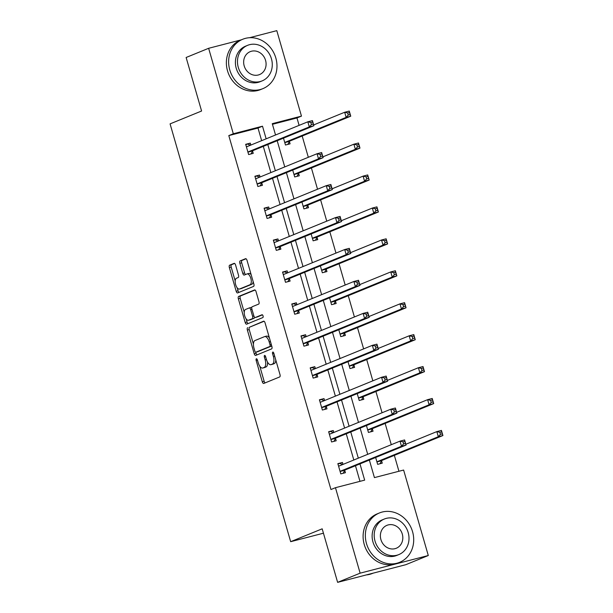 <?xml version="1.0" encoding="UTF-8"?>
<svg xmlns="http://www.w3.org/2000/svg" width="613" height="613" viewBox="0 0 613 613"><rect width="100%" height="100%" fill="white"/><g stroke="black" fill="none" stroke-linecap="round" stroke-linejoin="round"><path stroke-width="0.92" d="M256.364 358.781A1.464 0.667 -104.5 0 0 256.15 360.444L262.31 381.792A2.092 0.95 -104.5 0 0 263.72 383.454A2.092 0.95 -104.5 0 0 263.774 383.439L279.681 376.941A2.092 0.95 -104.5 0 0 279.988 374.574L273.827 353.226A1.464 0.667 -104.5 0 0 272.839 352.061A1.464 0.667 -104.5 0 0 272.8 352.069A1.464 0.667 -104.5 0 0 272.586 353.732L273.383 356.49A6.705 3.034 -104.5 0 1 272.41 364.076L271.084 364.62A6.705 3.034 -104.5 0 1 270.908 364.681A6.705 3.034 -104.5 0 1 266.402 359.341L265.605 356.582A1.464 0.667 -104.5 0 0 264.617 355.417A1.464 0.667 -104.5 0 0 264.578 355.425A1.464 0.667 -104.5 0 0 264.372 357.088L265.168 359.846A6.705 3.034 -104.5 0 1 264.195 367.432L262.87 367.976A6.705 3.034 -104.5 0 1 262.693 368.03A6.705 3.034 -104.5 0 1 258.188 362.697L257.391 359.938A1.464 0.667 -104.5 0 0 256.403 358.774A1.464 0.667 -104.5 0 0 256.364 358.781M235.576 265.015A2.092 0.95 -104.5 0 0 234.166 263.352A2.092 0.95 -104.5 0 0 234.112 263.368L229.645 265.191A2.092 0.95 -104.5 0 0 229.346 267.559L236.189 291.275A2.092 0.95 -104.5 0 0 237.591 292.937A2.092 0.95 -104.5 0 0 237.652 292.922L253.552 286.424A2.092 0.95 -104.5 0 0 253.859 284.057L247.016 260.341A2.092 0.95 -104.5 0 0 245.606 258.678A2.092 0.95 -104.5 0 0 245.552 258.694L240.158 260.9A2.092 0.95 -104.5 0 0 239.859 263.268L242.786 273.413A2.092 0.95 -104.5 0 0 244.196 275.084A2.092 0.95 -104.5 0 0 244.25 275.061L246.924 273.973A5.601 2.536 -104.5 0 1 247.07 273.919A5.601 2.536 -104.5 0 1 250.886 278.547A5.601 2.536 -104.5 0 1 250.027 284.723L239.553 288.999A5.601 2.536 -104.5 0 1 239.407 289.045A5.601 2.536 -104.5 0 1 235.591 284.424A5.601 2.536 -104.5 0 1 236.449 278.248L238.196 277.536A2.092 0.95 -104.5 0 0 238.503 275.168L235.576 265.015M369.363 460.064L374.428 477.611L403.622 470.048L428.288 555.516L405.783 564.703L337.625 582.35L322.177 528.82L290.669 541.685L170.077 123.88L201.585 111.014L186.13 57.484L208.635 48.297L241.338 39.83M337.625 582.35L360.13 573.163L335.464 487.695L364.658 480.132L359.977 463.895M261.644 140.661L258.004 128.04L228.802 135.596L330.959 489.534L335.464 487.695M228.802 135.596L233.308 133.764L208.635 48.297M247.683 327.679A2.092 0.95 -104.5 0 0 247.376 330.055L254.226 353.762A2.092 0.95 -104.5 0 0 255.629 355.425A2.092 0.95 -104.5 0 0 255.69 355.41L271.59 348.912A2.092 0.95 -104.5 0 0 271.896 346.544L265.054 322.836A2.092 0.95 -104.5 0 0 263.644 321.166A2.092 0.95 -104.5 0 0 263.59 321.189L249.522 327.204A2.092 0.95 -104.5 0 0 249.223 329.572L253.43 344.154M245.208 322.515L238.357 298.807A2.092 0.95 -104.5 0 1 238.664 296.439L254.571 289.941A2.092 0.95 -104.5 0 1 254.625 289.926A2.092 0.95 -104.5 0 1 256.035 291.589L258.962 301.734A2.092 0.95 -104.5 0 1 258.655 304.109L252.211 306.738A2.092 0.95 -104.5 0 0 251.905 309.113L253.851 315.841A2.092 0.95 -104.5 0 0 255.253 317.511A2.092 0.95 -104.5 0 0 255.314 317.488L262.027 314.745A1.464 0.667 -104.5 0 1 262.065 314.737A1.464 0.667 -104.5 0 1 263.061 315.948A1.464 0.667 -104.5 0 1 262.839 317.565L246.671 324.162A2.092 0.95 -104.5 0 1 246.61 324.185A2.092 0.95 -104.5 0 1 245.208 322.515L247.047 322.04L246.135 318.89M249.46 37.73L276.8 30.65L301.466 116.118L272.264 123.673L275.536 134.99M428.288 555.516L360.13 573.163M290.669 541.685L323.442 533.203M292.707 170.085L294.692 176.95L299.297 175.762L298.638 173.471M311.143 233.951L313.128 240.817L317.733 239.629L317.067 237.338M329.579 297.818L331.556 304.684L336.162 303.496L335.503 301.205M348.008 361.685L349.992 368.559L354.598 367.363L353.939 365.072M366.444 425.552L368.428 432.426L373.033 431.23L372.375 428.939M398.94 471.259L394.351 455.359M391.278 444.701L385.133 423.43M382.06 412.771L375.915 391.492M372.842 380.834L366.704 359.563M363.624 348.904L357.486 327.626M354.406 316.967L348.268 295.696M345.188 285.03L339.05 263.759M335.97 253.1L329.832 231.821M326.752 221.163L320.614 199.892M317.534 189.233L311.396 167.954M308.324 157.296L302.178 136.025M299.106 125.366L296.968 117.949L272.448 124.301M375.662 457.49L377.646 464.355L382.251 463.167L381.592 460.876M357.226 393.623L359.21 400.488L363.815 399.301L363.157 397.009M338.797 329.748L340.774 336.621L345.38 335.426L344.721 333.143M320.361 265.881L322.338 272.754L326.951 271.559L326.285 269.268M301.925 202.014L303.91 208.887L308.515 207.692L307.849 205.401M283.49 138.147L285.474 145.02L290.079 143.825L289.42 141.534M296.968 117.949L301.466 116.118M266.149 138.822L262.502 126.201L233.308 133.764M358.321 458.164L350.759 431.958M349.103 426.227L341.541 400.028M339.886 394.297L332.323 368.091M330.668 362.36L323.105 336.162M321.45 330.422L313.887 304.224M312.232 298.493L304.669 272.295M303.014 266.555L295.451 240.357M293.796 234.626L286.233 208.42M284.578 202.688L277.015 176.49M275.36 170.759L267.804 144.553M277.191 140.722L284.754 166.92M286.401 172.659L293.964 198.857M295.619 204.589L303.182 230.787M304.837 236.526L312.4 262.724M314.055 268.456L321.618 294.661M323.273 300.393L330.836 326.591M332.491 332.323L340.054 358.528M341.709 364.26L349.272 390.458M350.927 396.197L358.49 422.395M360.145 428.127L367.708 454.325M258.004 128.04L262.502 126.201M359.977 481.351L355.471 465.734M353.816 460.003L346.253 433.797M344.598 428.066L337.035 401.867M335.38 396.128L327.825 369.93M326.17 364.199L318.607 338.001M316.952 332.261L309.389 306.063M307.734 300.332L300.171 274.126M298.516 268.394L290.953 242.196M289.298 236.465L281.735 210.259M280.08 204.527L272.517 178.329M270.862 172.59L263.299 146.392M252.571 151.074L253.238 153.365L248.633 154.553L245.675 144.323L250.28 143.128L250.84 145.074M261.789 183.011L262.456 185.295L257.851 186.49L254.893 176.253L259.498 175.065L260.058 177.004M271.007 214.941L271.666 217.232L267.061 218.427L264.111 208.19L268.716 206.995L269.276 208.941M280.225 246.878L280.884 249.169L276.279 250.357L273.329 240.12L277.934 238.932L278.494 240.871M289.443 278.808L290.102 281.099L285.497 282.294L282.547 272.057L287.152 270.862L287.712 272.808M298.661 310.745L299.32 313.036L294.715 314.224L291.765 303.994L296.37 302.799L296.93 304.738M307.879 342.675L308.538 344.966L303.933 346.161L300.975 335.924L305.588 334.729L306.148 336.675M317.097 374.612L317.756 376.903L313.151 378.091L310.193 367.861L314.798 366.666L315.366 368.612M326.315 406.549L326.974 408.833L322.369 410.028L319.411 399.791L324.016 398.603L324.584 400.542M335.533 438.479L336.192 440.77L331.587 441.965L328.629 431.728L333.234 430.533L333.794 432.479M344.744 470.416L345.41 472.7L340.805 473.895L337.847 463.658L342.452 462.47L343.012 464.409M342.452 462.47L337.947 464.01M333.234 430.533L328.729 432.073M324.016 398.603L319.511 400.143M314.798 366.666L310.301 368.206M305.588 334.729L301.083 336.276M296.37 302.799L291.865 304.339M287.152 270.862L282.647 272.402M277.934 238.932L273.429 240.472M268.716 206.995L264.211 208.535M259.498 175.065L254.993 176.605M250.28 143.128L245.775 144.668M264.356 367.593A6.705 3.034 -104.5 0 0 264.532 367.555A6.705 3.034 -104.5 0 0 264.709 367.501L262.87 367.976M267.521 362.068A6.705 3.034 -104.5 0 1 266.034 366.957L264.709 367.501M272.57 364.237A6.705 3.034 -104.5 0 0 272.754 364.199A6.705 3.034 -104.5 0 0 272.931 364.145L271.084 364.62M275.781 359.992A6.705 3.034 -104.5 0 1 274.256 363.601L272.931 364.145M259.805 366.245L264.157 381.317A2.092 0.95 -104.5 0 0 265.123 382.887M264.08 321.258L249.522 327.204M255.759 352.222L256.065 353.287A2.092 0.95 -104.5 0 0 257.031 354.858M254.824 351.042A1.464 0.667 -104.5 0 0 255.805 352.214A1.464 0.667 -104.5 0 0 255.843 352.199L269.804 346.498A1.464 0.667 -104.5 0 0 270.019 344.843L269.176 341.924A6.705 3.034 -104.5 0 0 264.67 336.591A6.705 3.034 -104.5 0 0 264.494 336.652L254.954 340.544A6.705 3.034 -104.5 0 0 253.981 348.13L254.824 351.042M257.613 351.739A1.464 0.667 -104.5 0 0 257.652 351.739A1.464 0.667 -104.5 0 0 257.69 351.724L255.843 352.199M271.728 345.977A1.464 0.667 -104.5 0 1 271.651 346.023L257.69 351.724M269.398 337.909A6.705 3.034 -104.5 0 0 266.517 336.116A6.705 3.034 -104.5 0 0 266.341 336.177M244.25 312.339L240.204 298.332L238.357 298.807M255.062 290.018L240.511 295.956A2.092 0.95 -104.5 0 0 240.204 298.332M257.039 317.044A2.092 0.95 -104.5 0 0 257.1 317.036A2.092 0.95 -104.5 0 0 257.154 317.013L262.448 314.852M245.514 309.473A5.601 2.536 -104.5 0 0 244.656 315.649A5.601 2.536 -104.5 0 0 248.472 320.27A5.601 2.536 -104.5 0 0 248.617 320.224L252.303 318.714A2.092 0.95 -104.5 0 0 252.61 316.346L250.671 309.619A2.092 0.95 -104.5 0 0 249.261 307.948A2.092 0.95 -104.5 0 0 249.207 307.971L245.514 309.473M250.158 319.825A5.601 2.536 -104.5 0 0 250.311 319.794A5.601 2.536 -104.5 0 0 250.456 319.748L248.617 320.224M254.617 317.266A2.092 0.95 -104.5 0 1 254.15 318.239L250.456 319.748M251.736 307.718A2.092 0.95 -104.5 0 0 251.1 307.473A2.092 0.95 -104.5 0 0 251.046 307.488L249.315 307.941M247.047 322.04A2.092 0.95 -104.5 0 0 248.012 323.618M241.101 288.6A5.601 2.536 -104.5 0 0 241.246 288.57A5.601 2.536 -104.5 0 0 241.399 288.524L239.553 288.999M253.131 281.528A5.601 2.536 -104.5 0 1 251.866 284.248L241.399 288.524M251.161 274.716A5.601 2.536 -104.5 0 0 248.909 273.444A5.601 2.536 -104.5 0 0 248.763 273.498M246.043 258.77L242.005 260.418A2.092 0.95 -104.5 0 0 241.698 262.793L244.625 272.938A2.092 0.95 -104.5 0 0 245.598 274.517M237.154 287.773L238.028 290.792A2.092 0.95 -104.5 0 0 238.993 292.37M234.603 263.444L231.492 264.716A2.092 0.95 -104.5 0 0 231.185 267.084L235.193 280.969M439.835 432.303L440.425 434.349L442.272 433.874L441.682 431.828L439.835 432.303L436.839 431.606L441.444 430.41L442.923 435.529L438.318 436.717L436.839 431.606L405.844 444.256M379.991 463.75L381.684 460.7A2.13 0.965 75.5 0 1 381.983 460.417L442.923 435.529L442.272 433.874M376.987 462.064L377.079 461.895A2.13 0.965 75.5 0 1 377.378 461.604L438.318 436.717L440.425 434.349M441.444 430.41L441.682 431.828M403.584 443.889L405.423 443.414L404.833 441.36L402.994 441.843L403.584 443.889L401.477 446.256L399.998 441.138L404.603 439.95L406.082 445.069L401.477 446.256L340.529 471.144A2.13 0.965 -104.5 0 0 340.238 471.428L340.138 471.604M338.506 465.949L338.675 466.018A2.13 0.965 -104.5 0 0 338.997 466.049A2.13 0.965 -104.5 0 0 339.058 466.026L399.998 441.138L402.994 441.843M405.423 443.414L406.082 445.069L345.134 469.956A2.13 0.965 -104.5 0 0 344.843 470.24L343.15 473.29M339.954 463.489L342.636 464.57M404.833 441.36L404.603 439.95M366.275 574.933A26.673 23.738 67.8 0 0 372.42 573.439L373.087 573.17M366.497 543.608A26.673 23.738 67.8 0 0 399.607 562.336A26.673 23.738 67.8 0 0 412.557 531.686A26.673 23.738 67.8 0 0 379.439 512.951A26.673 23.738 67.8 0 0 366.497 543.608M379.439 512.951L377.194 513.87A26.673 23.738 67.8 0 0 364.252 544.528A26.673 23.738 67.8 0 0 397.362 563.255L399.607 562.336M398.856 554.581L396.787 555.424A19.202 17.095 -112.2 0 1 372.949 541.938A19.202 17.095 -112.2 0 1 382.267 519.87L384.336 519.019A19.202 17.095 67.8 0 0 375.018 541.095A19.202 17.095 67.8 0 0 398.856 554.581A19.202 17.095 67.8 0 0 408.174 532.505A19.202 17.095 67.8 0 0 384.336 519.019M402.281 534.03A12.375 11.019 67.8 0 0 386.918 525.341A12.375 11.019 67.8 0 0 380.911 539.563A12.375 11.019 67.8 0 0 396.274 548.26A12.375 11.019 67.8 0 0 402.281 534.03M229.775 69.92A26.673 23.738 67.8 0 0 262.885 88.647A26.673 23.738 67.8 0 0 275.827 57.997A26.673 23.738 67.8 0 0 242.717 39.263A26.673 23.738 67.8 0 0 229.775 69.92M242.717 39.263L240.472 40.182A26.673 23.738 67.8 0 0 227.523 70.84A26.673 23.738 67.8 0 0 260.64 89.567L262.885 88.647M262.134 80.893L260.065 81.736A19.202 17.095 -112.2 0 1 236.227 68.25A19.202 17.095 -112.2 0 1 245.545 46.182L247.614 45.331A19.202 17.095 67.8 0 0 238.296 67.407A19.202 17.095 67.8 0 0 262.134 80.893A19.202 17.095 67.8 0 0 271.452 58.817A19.202 17.095 67.8 0 0 247.614 45.331M265.559 60.35A12.375 11.019 67.8 0 0 250.196 51.653A12.375 11.019 67.8 0 0 244.189 65.882A12.375 11.019 67.8 0 0 259.552 74.571A12.375 11.019 67.8 0 0 265.559 60.35M430.617 400.366L431.207 402.412L433.054 401.936L432.464 399.891L430.617 400.366L427.621 399.668L432.226 398.473L433.705 403.592L429.1 404.787L427.621 399.668L396.626 412.327M370.773 431.813L372.466 428.763A2.13 0.965 75.5 0 1 372.765 428.479L433.705 403.592L433.054 401.936M367.769 430.134L367.861 429.958A2.13 0.965 75.5 0 1 368.16 429.675L429.1 404.787L431.207 402.412M432.226 398.473L432.464 399.891M421.399 368.436L421.989 370.482L423.836 370.007L423.246 367.953L421.399 368.436L418.403 367.731L423.008 366.543L424.487 371.662L419.882 372.85L418.403 367.731L387.416 380.389M361.555 399.883L363.256 396.833A2.13 0.965 75.5 0 1 363.547 396.55L424.487 371.662L423.836 370.007M358.551 398.197L358.651 398.021A2.13 0.965 75.5 0 1 358.942 397.737L419.882 372.85L421.989 370.482M423.008 366.543L423.246 367.953M394.366 411.951L396.205 411.476L395.615 409.43L393.776 409.905L394.366 411.951L392.259 414.327L390.78 409.208L395.385 408.013L396.864 413.131L392.259 414.327L331.311 439.215A2.13 0.965 -104.5 0 0 331.02 439.498L330.92 439.674M329.288 434.019L329.457 434.081A2.13 0.965 -104.5 0 0 329.779 434.111A2.13 0.965 -104.5 0 0 329.84 434.096L390.78 409.208L393.776 409.905M396.205 411.476L396.864 413.131L335.916 438.019A2.13 0.965 -104.5 0 0 335.625 438.303L333.932 441.352M330.736 431.56L333.418 432.632M395.615 409.43L395.385 408.013M385.148 380.022L386.995 379.539L386.397 377.493L384.558 377.976L385.148 380.022L383.041 382.389L381.562 377.271L386.167 376.083L387.646 381.202L383.041 382.389L322.101 407.277A2.13 0.965 -104.5 0 0 321.802 407.561L321.71 407.737M320.078 402.082L320.239 402.151A2.13 0.965 -104.5 0 0 320.561 402.182A2.13 0.965 -104.5 0 0 320.622 402.159L381.562 377.271L384.558 377.976M386.995 379.539L387.646 381.202L326.706 406.082A2.13 0.965 -104.5 0 0 326.407 406.373L324.714 409.423M321.519 399.622L324.2 400.695M386.397 377.493L386.167 376.083M412.181 336.499L412.771 338.545L414.618 338.07L414.028 336.024L412.181 336.499L409.193 335.801L413.798 334.606L415.269 339.725L410.664 340.92L409.193 335.801L378.198 348.46M352.337 367.946L354.038 364.896A2.13 0.965 75.5 0 1 354.329 364.612L415.269 339.725L414.618 338.07M349.333 366.267L349.433 366.091A2.13 0.965 75.5 0 1 349.724 365.808L410.664 340.92L412.771 338.545M413.798 334.606L414.028 336.024M375.93 348.084L377.777 347.609L377.187 345.563L375.34 346.038L375.93 348.084L373.823 350.46L372.344 345.341L376.949 344.146L378.428 349.264L373.823 350.46L312.883 375.348A2.13 0.965 -104.5 0 0 312.584 375.631L312.492 375.807M310.86 370.152L311.021 370.214A2.13 0.965 -104.5 0 0 311.35 370.244A2.13 0.965 -104.5 0 0 311.404 370.229L372.344 345.341L375.34 346.038M377.777 347.609L378.428 349.264L317.488 374.152A2.13 0.965 -104.5 0 0 317.189 374.436L315.496 377.485M312.301 367.685L314.982 368.765M377.187 345.563L376.949 344.146M402.963 304.569L403.561 306.615L405.4 306.14L404.81 304.086L402.963 304.569L399.975 303.864L404.58 302.676L406.051 307.795L401.446 308.983L399.975 303.864L368.98 316.523M343.119 336.016L344.82 332.966A2.13 0.965 75.5 0 1 345.111 332.683L406.051 307.795L405.4 306.14M340.115 334.33L340.215 334.154A2.13 0.965 75.5 0 1 340.506 333.87L401.446 308.983L403.561 306.615M404.58 302.676L404.81 304.086M366.712 316.155L368.559 315.672L367.969 313.626L366.122 314.101L366.712 316.155L364.605 318.522L363.126 313.404L367.731 312.216L369.21 317.327L364.605 318.522L303.665 343.41A2.13 0.965 -104.5 0 0 303.366 343.694L303.274 343.87M301.642 338.215L301.811 338.284A2.13 0.965 -104.5 0 0 302.132 338.315A2.13 0.965 -104.5 0 0 302.186 338.292L363.126 313.404L366.122 314.101M368.559 315.672L369.21 317.327L308.27 342.215A2.13 0.965 -104.5 0 0 307.971 342.506L306.278 345.556M303.083 335.755L305.764 336.828M367.969 313.626L367.731 312.216M393.753 272.632L394.343 274.678L396.182 274.203L395.592 272.157L393.753 272.632L390.757 271.934L395.362 270.739L396.841 275.858L392.228 277.053L390.757 271.934L359.762 284.593M333.909 304.079L335.602 301.029A2.13 0.965 75.5 0 1 335.893 300.745L396.841 275.858L396.182 274.203M330.897 302.401L330.997 302.224A2.13 0.965 75.5 0 1 331.288 301.941L392.228 277.053L394.343 274.678M395.362 270.739L395.592 272.157M357.494 284.217L359.341 283.742L358.751 281.696L356.904 282.172L357.494 284.217L355.387 286.585L353.908 281.474L358.513 280.279L359.992 285.397L355.387 286.585L294.447 311.473A2.13 0.965 -104.5 0 0 294.156 311.764L294.056 311.933M292.424 306.278L292.593 306.347A2.13 0.965 -104.5 0 0 292.914 306.377A2.13 0.965 -104.5 0 0 292.968 306.362L353.908 281.474L356.904 282.172M359.341 283.742L359.992 285.397L299.052 310.285A2.13 0.965 -104.5 0 0 298.761 310.569L297.06 313.618M293.865 303.818L296.546 304.899M358.751 281.696L358.513 280.279M384.535 240.694L385.125 242.748L386.964 242.265L386.374 240.219L384.535 240.694L381.539 239.997L386.144 238.809L387.623 243.92L383.018 245.116L381.539 239.997L350.544 252.656M324.691 272.149L326.384 269.099A2.13 0.965 75.5 0 1 326.675 268.808L387.623 243.92L386.964 242.265M321.679 270.463L321.779 270.287A2.13 0.965 75.5 0 1 322.07 270.004L383.018 245.116L385.125 242.748M386.144 238.809L386.374 240.219M348.284 252.28L350.123 251.805L349.533 249.759L347.686 250.234L348.284 252.28L346.169 254.656L344.698 249.537L349.303 248.342L350.774 253.46L346.169 254.656L285.229 279.543A2.13 0.965 -104.5 0 0 284.938 279.827L284.838 280.003M283.206 274.348L283.375 274.417A2.13 0.965 -104.5 0 0 283.696 274.44A2.13 0.965 -104.5 0 0 283.75 274.425L344.698 249.537L347.686 250.234M350.123 251.805L350.774 253.46L289.834 278.348A2.13 0.965 -104.5 0 0 289.543 278.631L287.842 281.681M284.647 271.888L287.328 272.961M349.533 249.759L349.303 248.342M375.317 208.765L375.907 210.811L377.746 210.336L377.156 208.29L375.317 208.765L372.321 208.068L376.926 206.872L378.405 211.991L373.8 213.178L372.321 208.068L341.326 220.718M315.473 240.212L317.166 237.162A2.13 0.965 75.5 0 1 317.457 236.879L378.405 211.991L377.746 210.336M312.461 238.526L312.561 238.357A2.13 0.965 75.5 0 1 312.852 238.066L373.8 213.178L375.907 210.811M376.926 206.872L377.156 208.29M339.066 220.351L340.905 219.875L340.315 217.83L338.476 218.305L339.066 220.351L336.951 222.718L335.48 217.6L340.085 216.412L341.556 221.531L336.951 222.718L276.011 247.606A2.13 0.965 -104.5 0 0 275.72 247.89L275.62 248.066M273.988 242.411L274.157 242.48A2.13 0.965 -104.5 0 0 274.478 242.51A2.13 0.965 -104.5 0 0 274.532 242.487L335.48 217.6L338.476 218.305M340.905 219.875L341.556 221.531L280.616 246.418A2.13 0.965 -104.5 0 0 280.325 246.702L278.624 249.752M275.429 239.951L278.118 241.032M340.315 217.83L340.085 216.412M366.099 176.828L366.689 178.873L368.528 178.398L367.938 176.352L366.099 176.828L363.103 176.13L367.708 174.935L369.187 180.053L364.582 181.249L363.103 176.13L332.108 188.789M306.255 208.274L307.948 205.225A2.13 0.965 75.5 0 1 308.239 204.941L369.187 180.053L368.528 178.398M303.243 206.596L303.343 206.42A2.13 0.965 75.5 0 1 303.634 206.137L364.582 181.249L366.689 178.873M367.708 174.935L367.938 176.352M329.848 188.413L331.687 187.938L331.097 185.892L329.258 186.367L329.848 188.413L327.74 190.789L326.262 185.67L330.867 184.475L332.346 189.593L327.74 190.789L266.793 215.676A2.13 0.965 -104.5 0 0 266.502 215.96L266.402 216.136M264.77 210.481L264.939 210.543A2.13 0.965 -104.5 0 0 265.26 210.573A2.13 0.965 -104.5 0 0 265.314 210.558L326.262 185.67L329.258 186.367M331.687 187.938L332.346 189.593L271.398 214.481A2.13 0.965 -104.5 0 0 271.107 214.765L269.413 217.814M266.211 208.022L268.9 209.094M331.097 185.892L330.867 184.475M356.881 144.898L357.471 146.944L359.31 146.469L358.72 144.423L356.881 144.898L353.885 144.193L358.49 143.005L359.969 148.124L355.364 149.311L353.885 144.193L322.89 156.851M297.037 176.345L298.73 173.295A2.13 0.965 75.5 0 1 299.021 173.012L359.969 148.124L359.31 146.469M294.033 174.659L294.125 174.49A2.13 0.965 75.5 0 1 294.416 174.199L355.364 149.311L357.471 146.944M358.49 143.005L358.72 144.423M320.63 156.484L322.469 156.008L321.879 153.955L320.04 154.438L320.63 156.484L318.522 158.851L317.044 153.733L321.649 152.545L323.128 157.664L318.522 158.851L257.575 183.739A2.13 0.965 -104.5 0 0 257.284 184.023L257.184 184.199M255.552 178.544L255.721 178.613A2.13 0.965 -104.5 0 0 256.042 178.644A2.13 0.965 -104.5 0 0 256.096 178.621L317.044 153.733L320.04 154.438M322.469 156.008L323.128 157.664L262.18 182.551A2.13 0.965 -104.5 0 0 261.889 182.835L260.196 185.885M256.993 176.084L259.682 177.157M321.879 153.955L321.649 152.545M347.663 112.961L348.253 115.006L350.1 114.531L349.502 112.486L347.663 112.961L344.667 112.263L349.272 111.068L350.751 116.186L346.146 117.382L344.667 112.263L313.672 124.922M287.819 144.407L289.512 141.358A2.13 0.965 75.5 0 1 289.811 141.074L350.751 116.186L350.1 114.531M284.815 142.729L284.907 142.553A2.13 0.965 75.5 0 1 285.206 142.27L346.146 117.382L348.253 115.006M349.272 111.068L349.502 112.486M311.412 124.546L313.251 124.071L312.661 122.025L310.822 122.5L311.412 124.546L309.304 126.922L307.826 121.803L312.431 120.608L313.91 125.726L309.304 126.922L248.357 151.809A2.13 0.965 -104.5 0 0 248.066 152.093L247.966 152.269M246.334 146.614L246.503 146.676A2.13 0.965 -104.5 0 0 246.824 146.706A2.13 0.965 -104.5 0 0 246.886 146.691L307.826 121.803L310.822 122.5M313.251 124.071L313.91 125.726L252.962 150.614A2.13 0.965 -104.5 0 0 252.671 150.898L250.978 153.947M247.775 144.147L250.464 145.227M312.661 122.025L312.431 120.608M257.437 360.107L256.15 360.444M273.873 353.394L272.586 353.732M265.659 356.751L264.372 357.088M266.034 366.957L264.195 367.432M266.456 359.517L265.168 359.846M274.256 363.601L272.41 364.076M274.67 356.161L273.383 356.49M264.157 381.317L262.31 381.792M256.065 353.287L254.226 353.762M249.223 329.572L247.376 330.055M271.651 346.023L269.804 346.498M271.306 344.506L270.019 344.843M270.463 341.594L269.176 341.924M240.511 295.956L238.664 296.439M257.154 317.013L255.314 317.488M254.15 318.239L252.303 318.714M253.897 316.017L252.61 316.346M251.951 309.281L250.671 309.619M251.866 284.248L250.027 284.723M244.625 272.938L242.786 273.413M241.698 262.793L239.859 263.268M242.005 260.418L240.158 260.9M238.028 290.792L236.189 291.275M231.185 267.084L229.346 267.559M231.492 264.716L229.645 265.191M381.684 460.7L377.079 461.895M381.983 460.417L377.378 461.604M338.675 466.018L339.786 465.734M340.529 471.144L345.134 469.956M340.238 471.428L344.843 470.24M372.466 428.763L367.861 429.958M372.765 428.479L368.16 429.675M363.256 396.833L358.651 398.021M363.547 396.55L358.942 397.737M329.457 434.081L330.568 433.797M331.311 439.215L335.916 438.019M331.02 439.498L335.625 438.303M320.239 402.151L321.35 401.86M322.101 407.277L326.706 406.082M321.802 407.561L326.407 406.373M354.038 364.896L349.433 366.091M354.329 364.612L349.724 365.808M311.021 370.214L312.132 369.93M312.883 375.348L317.488 374.152M312.584 375.631L317.189 374.436M344.82 332.966L340.215 334.154M345.111 332.683L340.506 333.87M301.811 338.284L302.914 337.993M303.665 343.41L308.27 342.215M303.366 343.694L307.971 342.506M335.602 301.029L330.997 302.224M335.893 300.745L331.288 301.941M292.593 306.347L293.696 306.063M294.447 311.473L299.052 310.285M294.156 311.764L298.761 310.569M326.384 269.099L321.779 270.287M326.675 268.808L322.07 270.004M283.375 274.417L284.478 274.126M285.229 279.543L289.834 278.348M284.938 279.827L289.543 278.631M317.166 237.162L312.561 238.357M317.457 236.879L312.852 238.066M274.157 242.48L275.26 242.196M276.011 247.606L280.616 246.418M275.72 247.89L280.325 246.702M307.948 205.225L303.343 206.42M308.239 204.941L303.634 206.137M264.939 210.543L266.042 210.259M266.793 215.676L271.398 214.481M266.502 215.96L271.107 214.765M298.73 173.295L294.125 174.49M299.021 173.012L294.416 174.199M255.721 178.613L256.824 178.322M257.575 183.739L262.18 182.551M257.284 184.023L261.889 182.835M289.512 141.358L284.907 142.553M289.811 141.074L285.206 142.27M246.503 146.676L247.614 146.392M248.357 151.809L252.962 150.614M248.066 152.093L252.671 150.898M264.532 367.555L262.693 368.03M272.754 364.199L270.908 364.681M257.652 351.739L255.805 352.214M266.517 336.116L264.67 336.591M257.1 317.036L255.253 317.511M250.311 319.794L248.472 320.27M251.1 307.473L249.261 307.948M241.246 288.57L239.407 289.045M248.909 273.444L247.07 273.919"/></g></svg>
